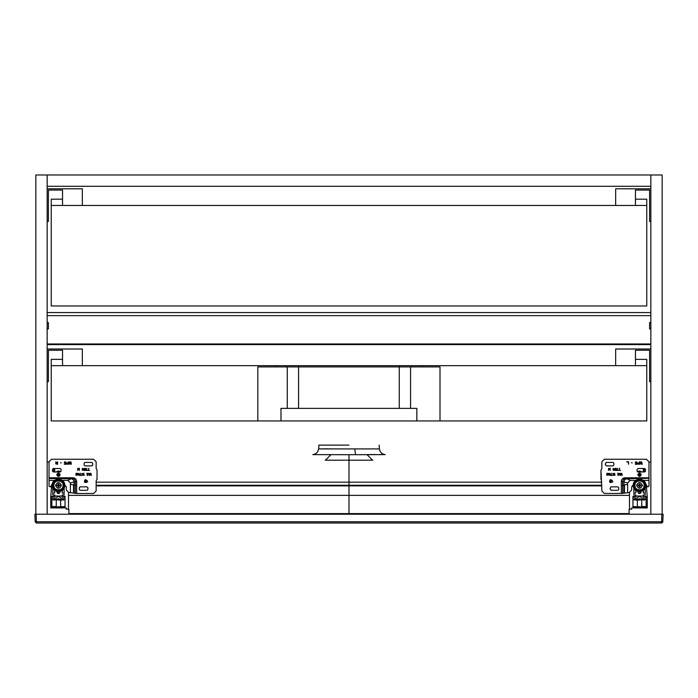 <?xml version="1.0" encoding="UTF-8"?>
<svg xmlns="http://www.w3.org/2000/svg" width="698" height="698" viewBox="0 0 698 698"><rect width="100%" height="100%" fill="white"/><g stroke="black" fill="none" stroke-linecap="round" stroke-linejoin="round"><path stroke-width="1.05" d="M349 460.191L325.128 460.191L372.872 460.191L325.442 460.191L372.558 460.191L349 460.191L349 514.217L349 454.703L313.001 454.625L342.011 454.686M663.1 514.217L662.838 521.799L661.582 523.011L36.418 523.011L36.418 521.755L661.582 521.755L662.838 521.799L661.582 523.011L661.844 514.217L663.1 514.217L661.844 514.217M47.15 514.217L650.85 514.217L650.85 174.989L47.15 174.989L47.15 514.217L35.842 514.217L35.842 174.989L47.15 174.989L47.15 186.296L650.85 186.296L650.85 174.989L662.158 174.989L662.158 514.217L650.85 514.217M34.9 514.217L35.162 521.799L34.9 514.217L36.156 514.217L34.9 514.217M468.358 523.011L524.896 523.011L468.358 523.011M318.689 448.91L318.907 445.115L349 445.115M332.684 448.893L332.065 448.884M331.777 448.884L331.297 448.875M330.573 448.866L329.988 448.858M329.7 448.849L329.133 448.849M327.763 448.831L325.399 448.805M323.933 448.805L323.052 448.805M312.817 454.625C316.124 454.119 318.044 452.217 318.576 448.91L379.424 448.91L379.093 445.115M35.162 521.799L36.418 523.011L35.162 521.799L36.418 521.755L36.156 514.217M661.608 523.011L662.149 522.872M372.558 460.191L366.974 454.607L373.735 454.546M374.372 454.538L375.001 454.529M379.346 454.52L383.359 454.573M384.999 454.625L349 454.703M87.869 489.586L87.869 487.588L86.953 486.855L80.218 486.855L79.302 487.588L79.302 489.586L80.218 490.31L86.953 490.31L87.869 489.586M92.703 465.147L92.703 463.149L91.787 462.425L85.06 462.425L84.144 463.149L84.144 465.147L85.06 465.88L91.787 465.88L92.703 465.147M61.04 471.246L61.04 469.239L60.124 468.515L53.397 468.515L52.481 469.239L52.481 471.246L53.397 471.97L60.124 471.97L61.04 471.246M84.371 481.271L84.554 482.039L85.854 480.695L85.034 479.901L84.371 481.271M57.28 464.004L57.28 463.202L56.023 463.367L56.128 463.952L57.28 464.004M55.971 461.762L56.39 462.887L57.28 462.887L57.594 461.762L57.594 464.275L55.709 463.847L55.971 461.762M61.258 462.94L60.525 462.669L61.258 462.94M65.289 463.097L66.074 462.887L66.074 464.275L64.295 464.275L65.813 464.004L65.813 463.149L64.295 462.94L64.452 461.98L65.813 461.98L66.074 462.408L64.504 462.346L65.289 463.097M68.116 464.004L68.116 463.202L66.86 463.367L66.964 463.952L68.116 464.004M66.703 464.065L66.703 463.097L68.116 462.887L68.43 461.762L68.43 464.275L66.703 464.065M77.949 468.201L79.092 470.12L79.371 468.201L79.371 470.4L77.81 468.533L77.539 470.4L77.949 468.201M83.123 470.024L83.306 468.855L82.53 468.48L82.207 469.745L83.123 470.024M83.542 468.855L83.263 470.216L82.259 470.216L82.259 468.384L83.542 468.855M84.912 469.37L85.601 469.187L85.601 470.4L84.039 470.4L85.374 470.164L85.374 469.414L84.039 469.231L84.179 468.384L85.374 468.384L84.222 468.716L84.912 469.37M87.616 470.4L85.967 470.4L86.884 468.201L86.238 470.164L87.616 470.4M89.632 470.4L87.983 470.4L88.899 468.201L88.253 470.164L89.632 470.4M76.117 475.006L77.129 474.771L76.483 474.439L76.117 475.006M77.033 473.602L75.977 473.925L76.85 474.212L77.033 473.602M77.312 474.16L77.129 475.242L75.89 475.102L75.977 473.41L76.946 473.27L77.312 474.16M77.993 473.881L78.412 474.396L79.144 474.021L78.726 473.462L77.993 473.881M78.228 474.588L77.993 473.41L79.144 473.41L79.144 475.242L77.862 474.91L78.865 475.146L79.188 474.396L78.228 474.588M81.43 475.425L79.781 475.425L80.698 473.227L80.061 475.19L81.43 475.425M82.992 475.05L83.175 473.881L82.39 473.506L82.076 474.771L82.992 475.05M83.402 473.881L83.123 475.242L81.98 475.102L82.12 473.41L83.402 473.881M84.092 475.425L83.812 473.227L84.092 475.425M87.206 475.425L86.927 473.227L87.206 475.425M87.983 473.227L89.126 475.146L89.405 473.227L89.405 475.425L87.843 473.558L87.573 475.425L87.983 473.227M90.042 475.425L89.815 473.741L90.915 473.27L91.421 475.425L90.688 473.506L90.086 473.785L90.042 475.425M86.665 480.686L85.566 479.622C88.524 481.332 88.306 482.292 84.894 482.51L86.665 480.686M69.687 461.762L70.105 463.795L70.943 461.762L71.362 464.275L70.734 462.346L70.315 464.275L69.477 462.346L68.849 464.275L69.687 461.762M76.675 493.486L73.534 493.015L73.534 484.848L76.675 485.319L76.675 493.486L93.637 493.486L96.15 490.973L96.15 480.608L97.031 479.413L97.031 469.867L96.15 468.672L96.15 461.762L93.637 459.249L51.547 459.249L49.035 461.762L49.035 477.781L73.028 477.781C75.201 477.955 76.422 479.177 76.675 481.428L76.675 485.319M73.534 484.848L70.393 484.377L70.393 482.929L67.88 480.416L62.279 480.416M73.534 493.015L68.823 492.544L66.31 490.031L66.31 486.89L64.678 484.534M52.263 484.377L50.291 486.89L49.035 486.262L49.035 477.781M54.636 480.416L49.035 480.416M97.031 479.413L97.031 469.867M610.017 488.583L611.047 490.31L617.782 490.31L618.698 489.586L618.698 487.588L617.782 486.855L611.047 486.855L610.017 488.583M605.183 464.153L606.213 465.88L612.94 465.88L613.856 465.147L613.856 463.149L612.94 462.425L606.213 462.425L605.183 464.153M636.838 470.243L637.876 471.97L644.603 471.97L645.519 471.246L645.519 469.239L644.603 468.515L637.876 468.515L636.838 470.243M609.546 481.271L609.72 482.021L611.029 480.704L610.218 479.901L609.546 481.271M643.364 480.416L648.966 480.416L648.966 486.262L647.709 486.89L645.737 484.377M633.322 484.534L631.69 486.89L631.69 490.031L629.177 492.544L623.942 493.163L623.942 484.997L627.607 484.377L627.607 482.929L630.12 480.416L635.721 480.416M608.778 468.201L609.93 470.12L610.2 468.201L610.2 470.4L608.647 468.533L608.368 470.4L608.778 468.201M613.961 470.024L614.144 468.855L613.359 468.48L613.045 469.745L613.961 470.024M614.371 468.855L614.092 470.216L613.088 470.216L613.088 468.384L614.371 468.855M615.741 469.37L616.43 469.187L616.43 470.4L614.877 470.4L616.203 470.164L616.203 469.414L614.877 469.231L615.008 468.384L616.203 468.384L615.06 468.716L615.741 469.37M618.445 470.4L616.796 470.4L617.713 468.201L617.076 470.164L618.445 470.4M620.461 470.4L618.812 470.4L619.728 468.201L619.091 470.164L620.461 470.4M606.946 475.006L607.958 474.771L607.312 474.439L606.946 475.006M607.862 473.602L606.815 473.925L607.679 474.212L607.862 473.602M608.141 474.16L607.958 475.242L606.719 475.094L606.815 473.41L607.775 473.27L608.141 474.16M608.831 473.881L609.241 474.396L609.973 474.021L609.563 473.462L608.831 473.881M609.057 474.588L608.831 473.41L609.973 473.41L609.973 475.242L608.691 474.91L609.694 475.146L610.017 474.396L609.057 474.588M612.259 475.425L610.61 475.425L611.527 473.227L610.89 475.19L612.259 475.425M613.821 475.05L614.004 473.881L613.228 473.506L612.905 474.771L613.821 475.05M614.231 473.881L613.961 475.242L612.949 475.242L612.949 473.41L614.231 473.881M614.921 475.425L614.641 473.227L614.921 475.425M618.035 475.425L617.756 473.227L618.035 475.425M618.812 473.227L619.955 475.146L620.234 473.227L620.234 475.425L618.672 473.558L618.402 475.425L618.812 473.227M620.871 475.425L620.644 473.741L621.744 473.27L622.25 475.425L621.517 473.506L620.923 473.785L620.871 475.425M611.832 480.704L610.75 479.622C613.699 481.35 613.472 482.309 610.052 482.493L611.832 480.704M626.691 461.762L628.575 461.762L628.575 464.275L628.261 462.085L626.691 461.762M632.24 462.94L631.507 462.669L632.24 462.94M636.271 463.097L637.056 462.887L637.056 464.275L635.276 464.275L636.794 464.004L636.794 463.149L635.276 462.94L635.433 461.98L636.794 461.98L637.056 462.408L635.485 462.346L636.271 463.097M639.098 464.004L639.098 463.202L637.841 463.367L637.946 463.952L639.098 464.004M637.684 464.065L637.684 463.097L639.098 462.887L639.412 461.762L639.412 464.275L637.684 464.065M641.506 461.762L642.343 464.275L641.715 462.346L641.296 464.275L640.459 462.346L639.83 464.275L640.249 461.762L641.087 463.795L641.506 461.762M624.972 477.781C622.799 477.955 621.578 479.177 621.325 481.428L621.325 485.319L623.942 484.997L623.951 482.013L622.633 481.716C622.86 479.613 624.003 478.47 626.045 478.296L624.972 477.781L648.966 477.781L648.966 478.296L626.045 478.296L627.118 478.776L648.966 478.296M621.325 481.428L622.633 481.716L622.633 493.407L604.363 493.486L601.851 490.973L600.969 469.867L601.851 468.672L601.851 461.762L604.363 459.249L646.453 459.249L648.966 461.762L648.966 477.781M622.633 493.407L623.942 493.163M600.969 479.413L600.969 469.867M648.966 480.416L648.966 478.549M650.85 188.809L615.671 188.809L615.671 205.456L635.459 205.456L635.459 190.065L649.594 190.065L649.594 221.475L650.85 221.475M47.15 188.809L82.329 188.809L82.329 205.456L62.541 205.456L62.541 190.065L48.406 190.065L48.406 221.475L47.15 221.475M635.459 199.174L646.767 199.174L646.767 205.456L635.459 205.456M615.671 205.456L82.329 205.456M62.541 205.456L51.233 205.456L51.233 305.968L646.767 305.968L646.767 205.456M62.541 199.174L51.233 199.174L51.233 205.456M650.85 328.898L649.594 328.898L649.594 322.616L650.85 322.616M47.15 343.983L650.85 343.983M47.15 344.603L650.85 344.603M47.15 312.564L650.85 312.564M47.15 328.898L48.406 328.898L48.406 322.616L47.15 322.616M629.491 495.371L68.509 495.371M68.884 513.597L629.116 513.597M96.15 485.878L601.851 485.878M96.15 482.178L601.851 482.178M96.15 485.258L601.851 485.258M287.262 366.912L287.262 408.374L298.57 408.374L298.57 366.912L257.824 366.912L257.824 420.938L51.233 420.938L51.233 365.656L62.541 365.656L62.541 350.265L48.406 350.265L48.406 381.675L47.15 381.675M635.459 359.374L646.767 359.374L646.767 420.938L440.002 420.938L440.002 366.912L410.564 366.912L410.564 408.374L416.846 408.374L416.846 420.938L257.824 420.938M440.002 420.938L280.98 420.938L280.98 408.374L287.262 408.374M298.57 408.374L410.564 408.374M298.57 366.912L410.564 366.912M47.15 349.009L82.329 349.009L82.329 365.656L421.871 365.656L421.871 366.912M411.82 366.912L411.82 365.656M286.18 365.656L286.18 366.912M276.129 365.656L276.129 366.912M646.767 365.656L635.459 365.656L635.459 350.265L649.594 350.265L649.594 381.675L650.85 381.675M650.85 349.009L615.671 349.009L615.671 365.656L421.871 365.656M62.541 359.374L51.233 359.374L51.233 365.656M615.671 365.656L635.459 365.656M82.329 365.656L62.541 365.656M56.887 492.064L57.166 492.579L57.419 490.886L56.887 492.064M59.705 475.05L59.705 474.404L58.78 474.404L58.78 473.48L58.135 473.48L58.135 474.404L57.21 474.404L57.21 475.05L58.135 475.05L58.135 475.975L58.78 475.975L58.78 475.05L59.705 475.05M58.135 475.05L59.19 474.727L58.135 475.39L58.78 475.39L57.794 474.404L57.794 475.05L58.135 474.404M58.135 486.942L58.78 486.942L58.78 485.729L59.993 485.729L59.993 485.084L58.78 485.084L58.78 483.871L58.135 483.871L58.135 485.084L56.887 485.407L58.135 485.729L58.135 486.942L58.135 486.131M58.78 485.084L57.794 485.729L58.135 485.084M57.733 485.729L56.922 485.729M65.054 506.582L56.259 506.896L65.054 506.957L65.054 496.313L62.262 496.313L62.262 494.952M54.653 494.952L54.653 496.313L51.861 496.313L51.861 506.957L56.259 506.896M54.653 468.515L54.653 471.97M68.509 492.526L68.509 509.191M64.111 487.413L64.111 494.952L62.227 494.952L62.227 500.117M60.656 506.896L60.656 500.161L65.054 499.454L60.656 499.55L60.656 500.161L51.861 499.454L60.656 499.55M51.861 506.582L56.259 506.495L56.259 499.55M62.227 496.034L54.688 496.034L54.688 494.952L52.804 494.952L52.804 487.413M53.746 468.515L53.746 471.97M51.757 484.447L50.727 497.255L50.727 507.935L66.31 507.935L66.31 509.191L68.884 509.191L68.884 514.217M52.804 489.438L53.641 489.438M54.688 490.432L54.688 493.067L52.804 493.067M64.111 493.067L62.227 493.067L62.227 490.432M63.274 489.438L64.111 489.438M59.923 491.514L59.967 492.509L58.902 493.573L57.419 493.067L58.885 491.654L57.428 493.25C58.798 493.948 59.662 493.556 60.028 492.064L59.923 491.514M58.143 491.636L57.166 492.587L58.143 491.636M63.492 500.117L63.946 496.313M52.969 496.313L53.423 500.117M54.688 496.034L54.688 500.117M60.752 471.735L58.458 470.958L55.884 471.97M47.15 462.076L49.035 462.076M55.945 499.689L55.945 498.04L58.458 496.269L60.97 498.04L60.97 499.689M57.428 493.067L58.885 491.654M56.721 499.358L58.458 498.843L60.194 499.358M60.185 474.727C59.033 472.502 57.882 472.502 56.73 474.727C57.882 476.952 59.033 476.952 60.185 474.727C59.033 472.502 57.882 472.502 56.73 474.727C57.882 476.952 59.033 476.952 60.185 474.727M64.74 485.407C65.08 477.31 51.827 477.31 52.175 485.407C51.827 493.503 65.08 493.503 64.74 485.407C65.08 477.31 51.827 477.31 52.175 485.407C51.827 493.503 65.08 493.503 64.74 485.407M58.78 474.404L58.135 474.064L58.78 474.064L58.78 475.05M58.78 486.131L58.78 486.942M59.993 485.729L59.182 485.729M59.121 485.084L58.458 485.407L59.121 485.729L59.121 485.084M59.182 485.084L59.993 485.084M58.78 485.729L58.135 485.729M58.78 483.871L58.78 484.682M58.78 486.07L58.458 485.407L58.135 486.07L58.78 486.07M58.135 484.682L58.135 483.871M56.922 485.084L57.733 485.084M641.043 492.535L639.857 491.636L640.834 492.587M639.865 475.05L638.879 474.404L638.879 475.05L639.543 474.727L639.865 475.39L639.22 475.39L639.543 474.727L640.206 474.404L640.206 475.05L639.543 474.727L640.79 474.404L640.79 475.05L639.865 475.05L639.865 475.975L639.22 475.975L639.22 475.05L638.251 474.727L639.22 474.404L639.22 473.48L639.865 473.48L639.865 474.404M639.865 486.942L639.22 486.942L639.22 485.729L638.007 485.729L638.007 485.084L640.206 485.729L640.206 485.084L639.543 485.407L639.22 484.744L639.865 484.744L639.543 485.407L641.113 485.407L639.865 485.729L639.865 486.942L639.865 486.131M640.267 485.729L641.078 485.729M632.946 506.582L641.741 506.896L632.946 506.957L632.946 496.313L635.738 496.313L635.738 494.952M629.491 492.526L629.491 509.191M643.347 468.515L643.347 471.97M643.347 494.952L643.347 496.313L646.139 496.313L646.139 506.957L641.741 506.896M633.889 487.413L633.889 494.952L635.773 494.952L635.773 500.117M637.344 506.896L637.344 500.161L632.946 499.454L637.344 499.55L637.344 500.161L646.139 499.454L637.344 499.55M646.139 506.582L641.741 506.495L641.741 499.55M635.773 496.034L643.312 496.034L643.312 494.952L645.196 494.952L645.196 487.413M644.254 468.515L644.254 471.97M646.243 484.447L647.273 497.255L647.273 507.935L631.69 507.935L631.69 509.191L629.116 509.191L629.116 514.217M634.726 489.438L633.889 489.438M633.889 493.067L635.773 493.067L635.773 490.432M643.312 490.432L643.312 493.067L645.196 493.067M645.196 489.438L644.359 489.438M640.581 493.067L639.115 491.654M638.077 491.514L638.033 492.509L639.098 493.573L640.572 493.25C639.202 493.948 638.338 493.556 637.972 492.064L638.077 491.514M641.113 492.064L640.581 490.886L641.113 492.064M634.508 500.117L634.054 496.313M645.031 496.313L644.577 500.117M643.312 496.034L643.312 500.117M637.248 471.735L639.543 470.958L642.116 471.97M650.85 462.076L648.966 462.076M642.055 499.689L642.055 498.04L639.543 496.269L637.03 498.04L637.03 499.689M641.279 499.358L639.543 498.843L637.806 499.358M637.815 474.727C638.967 472.502 640.118 472.502 641.27 474.727C640.118 476.952 638.967 476.952 637.815 474.727C638.967 472.502 640.118 472.502 641.27 474.727C640.118 476.952 638.967 476.952 637.815 474.727M633.26 485.407C632.92 477.31 646.174 477.31 645.825 485.407C646.174 493.503 632.92 493.503 633.26 485.407C632.92 477.31 646.174 477.31 645.825 485.407C646.174 493.503 632.92 493.503 633.26 485.407M639.22 474.404L639.865 474.064L639.22 474.064L639.22 475.05M639.22 485.084L639.22 483.871L639.865 483.871L639.865 485.084M639.22 486.131L639.22 486.942M638.007 485.729L638.818 485.729M638.879 485.084L639.543 485.407L638.879 485.729L638.879 485.084M638.818 485.084L638.007 485.084M639.22 485.729L639.865 485.729M639.22 483.871L639.22 484.682M639.22 486.07L639.543 485.407L639.865 486.07L639.22 486.07M639.865 484.682L639.865 483.871M641.078 485.084L640.267 485.084M662.341 522.758L661.582 522.235M355.989 454.686C355.378 454.049 355.02 452.156 354.907 449.006M70.393 482.929L74.049 482.013C73.848 480.058 72.793 478.976 70.882 478.776L71.955 478.296C73.997 478.47 75.14 479.613 75.367 481.716L74.049 482.013L74.058 493.163M76.675 481.428L75.367 481.716L75.367 493.407M67.88 480.416L70.882 478.776L49.035 478.549M70.393 492.544L70.393 484.377M49.035 478.296L71.955 478.296L73.028 477.781M624.466 484.848L624.466 493.015M621.325 493.486L621.325 485.319M627.607 482.929L623.951 482.013C624.152 480.058 625.207 478.976 627.118 478.776L630.12 480.416M627.607 484.377L627.607 492.544M399.256 408.374L399.256 365.656M298.744 365.656L298.744 366.912M60.578 499.515L58.458 498.686L56.329 499.515M57.472 493.207C58.789 493.87 59.618 493.486 59.958 492.064M58.1 491.593L57.123 492.535M57.463 490.938L57.018 492.509M56.922 474.727C57.943 472.747 58.972 472.747 59.993 474.727C58.972 476.708 57.943 476.708 56.922 474.727M52.865 485.407C52.559 478.191 64.356 478.191 64.05 485.407C64.356 492.622 52.559 492.622 52.865 485.407M63.047 485.407C63.3 479.491 53.615 479.491 53.868 485.407C53.615 491.322 63.3 491.322 63.047 485.407M55.508 485.407C57.472 481.611 59.435 481.611 61.407 485.407C59.435 489.202 57.472 489.202 55.508 485.407M637.422 499.515L639.543 498.686L641.671 499.515M640.528 493.207C639.211 493.87 638.382 493.486 638.042 492.064L638.138 491.532M639.9 491.593L640.877 492.535M640.537 490.938L640.982 492.509M641.078 474.727C640.057 472.747 639.028 472.747 638.007 474.727C639.028 476.708 640.057 476.708 641.078 474.727M645.135 485.407C645.441 478.191 633.644 478.191 633.95 485.407C633.644 492.622 645.441 492.622 645.135 485.407M634.953 485.407C634.7 479.491 644.385 479.491 644.132 485.407C644.385 491.322 634.7 491.322 634.953 485.407M642.492 485.407C640.528 481.611 638.565 481.611 636.593 485.407C638.565 489.202 640.528 489.202 642.492 485.407M325.442 460.191L331.026 454.607M661.582 523.011L662.838 521.799M385.183 454.625C381.893 454.128 379.965 452.225 379.424 448.91M650.85 315.644L47.15 315.644"/></g></svg>
